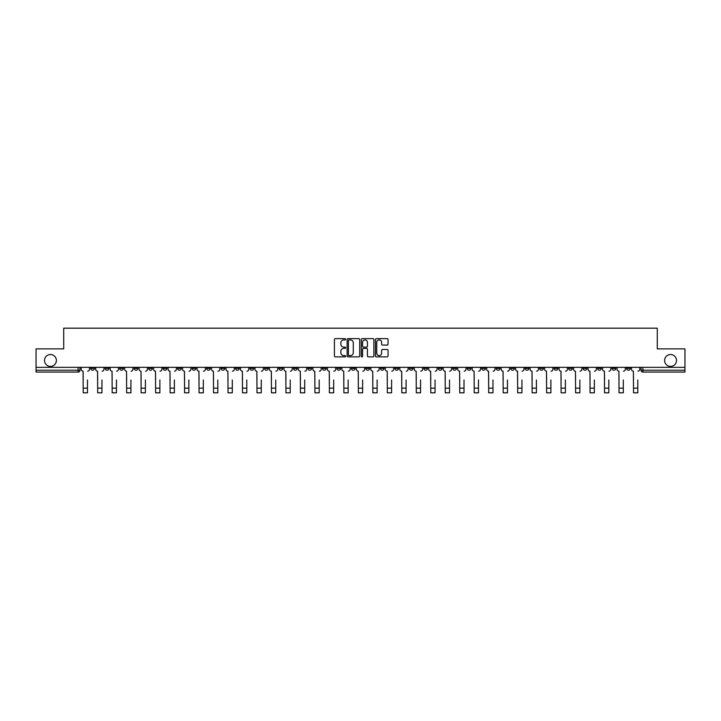 <?xml version="1.0" encoding="UTF-8"?>
<svg xmlns="http://www.w3.org/2000/svg" width="721" height="721" viewBox="0 0 721 721"><rect width="100%" height="100%" fill="white"/><g stroke="black" fill="none" stroke-linecap="round" stroke-linejoin="round"><path stroke-width="1.08" d="M345.647 339.285A0.64 0.64 0 0 0 345.008 338.645L335.328 338.645A0.91 0.91 0 0 0 334.418 339.555L334.418 355.958A0.91 0.91 0 0 0 335.328 356.868L345.008 356.868A0.64 0.64 0 0 0 345.647 356.237A0.64 0.64 0 0 0 345.008 355.597L343.755 355.597A2.92 2.92 0 0 1 340.844 352.677L340.844 351.316A2.92 2.92 0 0 1 343.755 348.396L345.008 348.396A0.64 0.64 0 0 0 345.647 347.756A0.64 0.64 0 0 0 345.008 347.116L343.755 347.116A2.92 2.92 0 0 1 340.844 344.205L340.844 342.835A2.92 2.92 0 0 1 343.755 339.924L345.008 339.924A0.64 0.64 0 0 0 345.647 339.285M664.618 360.473A5.939 5.939 0 0 0 670.557 366.421A5.939 5.939 0 0 0 676.505 360.473A5.939 5.939 0 0 0 670.557 354.534A5.939 5.939 0 0 0 664.618 360.473M44.495 360.473A5.939 5.939 0 0 0 50.443 366.421A5.939 5.939 0 0 0 56.382 360.473A5.939 5.939 0 0 0 50.443 354.534A5.939 5.939 0 0 0 44.495 360.473M612.075 368.368L612.075 367.35L612.075 368.368A1.857 1.857 0 0 0 613.932 370.224A1.857 1.857 0 0 1 612.075 368.368L615.788 368.368A1.857 1.857 0 0 1 613.932 370.224M481.736 368.368L481.736 367.35L481.736 368.368A1.857 1.857 0 0 0 483.593 370.224A1.857 1.857 0 0 1 481.736 368.368L485.449 368.368A1.857 1.857 0 0 1 483.593 370.224M452.779 367.35L452.779 368.368L456.492 368.368A1.857 1.857 0 0 1 454.636 370.224A1.857 1.857 0 0 1 452.779 368.368L452.779 367.35M438.296 368.368L438.296 367.35L438.296 368.368A1.857 1.857 0 0 0 440.152 370.224A1.857 1.857 0 0 1 438.296 368.368L442.009 368.368A1.857 1.857 0 0 1 440.152 370.224A1.857 1.857 0 0 0 442.009 368.368A1.857 1.857 0 0 1 440.152 370.224M423.813 368.368L423.813 367.35L423.813 368.368A1.857 1.857 0 0 0 425.669 370.224A1.857 1.857 0 0 1 423.813 368.368L427.526 368.368A1.857 1.857 0 0 1 425.669 370.224A1.857 1.857 0 0 0 427.526 368.368A1.857 1.857 0 0 1 425.669 370.224M380.364 368.368L380.364 367.35L380.364 368.368A1.857 1.857 0 0 0 382.22 370.224A1.857 1.857 0 0 1 380.364 368.368L384.077 368.368A1.857 1.857 0 0 1 382.22 370.224M365.88 367.35L365.88 368.368L369.594 368.368A1.857 1.857 0 0 1 367.737 370.224A1.857 1.857 0 0 1 365.88 368.368L365.88 367.35M351.406 367.35L351.406 368.368L355.12 368.368A1.857 1.857 0 0 1 353.263 370.224A1.857 1.857 0 0 1 351.406 368.368L351.406 367.35M336.923 367.35L336.923 368.368L340.636 368.368A1.857 1.857 0 0 1 338.78 370.224A1.857 1.857 0 0 1 336.923 368.368L336.923 367.35M322.44 368.368L322.44 367.35L322.44 368.368A1.857 1.857 0 0 0 324.297 370.224A1.857 1.857 0 0 1 322.44 368.368L326.153 368.368A1.857 1.857 0 0 1 324.297 370.224M293.474 367.35L293.474 368.368L297.187 368.368A1.857 1.857 0 0 1 295.331 370.224A1.857 1.857 0 0 1 293.474 368.368L293.474 367.35M278.991 368.368L278.991 367.35L278.991 368.368A1.857 1.857 0 0 0 280.848 370.224A1.857 1.857 0 0 1 278.991 368.368L282.704 368.368A1.857 1.857 0 0 1 280.848 370.224M119.695 367.35L119.695 368.368L123.408 368.368A1.857 1.857 0 0 1 121.552 370.224A1.857 1.857 0 0 1 119.695 368.368L119.695 367.35M387.132 345.071A0.91 0.91 0 0 0 388.042 344.16L388.042 339.555A0.91 0.91 0 0 0 387.132 338.645L376.38 338.645A0.91 0.91 0 0 0 375.47 339.555L375.47 355.958A0.91 0.91 0 0 0 376.38 356.868L387.132 356.868A0.91 0.91 0 0 0 388.042 355.958L388.042 350.397A0.91 0.91 0 0 0 387.132 349.487L382.527 349.487A0.91 0.91 0 0 0 381.616 350.397L381.616 353.155A2.433 2.433 0 0 1 379.183 355.597A2.433 2.433 0 0 1 376.741 353.155L376.741 342.358A2.433 2.433 0 0 1 379.183 339.924A2.433 2.433 0 0 1 381.616 342.358L381.616 344.16A0.91 0.91 0 0 0 382.527 345.071L387.132 345.071M36.05 367.35L36.05 348.874L63.718 348.874L63.718 328.172L657.282 328.172L657.282 348.874L684.95 348.874L684.95 367.35L36.05 367.35L36.05 370.224L79.959 370.224L79.959 367.35L79.959 370.224A1.857 1.857 0 0 1 78.102 372.081L36.05 372.081L36.05 370.224M359.707 339.555A0.91 0.91 0 0 0 358.788 338.645L348.036 338.645A0.91 0.91 0 0 0 347.125 339.555L347.125 355.958A0.91 0.91 0 0 0 348.036 356.868L358.788 356.868A0.91 0.91 0 0 0 359.707 355.958L359.707 339.555M362.212 338.645L372.964 338.645A0.91 0.91 0 0 1 373.875 339.555L373.875 355.958A0.91 0.91 0 0 1 372.964 356.868L368.359 356.868A0.91 0.91 0 0 1 367.449 355.958L367.449 349.306A0.91 0.91 0 0 0 366.538 348.396L363.483 348.396A0.91 0.91 0 0 0 362.573 349.306L362.573 356.237A0.64 0.64 0 0 1 361.933 356.868A0.64 0.64 0 0 1 361.293 356.237L361.293 339.555A0.91 0.91 0 0 1 362.212 338.645M641.041 367.35L641.041 370.224L684.95 370.224L684.95 372.081L642.898 372.081A1.857 1.857 0 0 1 641.041 370.224A1.857 1.857 0 0 0 642.898 372.081L642.898 367.35M684.95 367.35L684.95 370.224M630.271 367.35L630.271 368.368A1.857 1.857 0 0 1 628.415 370.224A1.857 1.857 0 0 1 626.558 368.368A1.857 1.857 0 0 0 628.415 370.224M626.558 367.35L626.558 368.368L630.271 368.368M615.788 367.35L615.788 368.368M601.305 367.35L601.305 368.368A1.857 1.857 0 0 1 599.448 370.224A1.857 1.857 0 0 1 597.592 368.368A1.857 1.857 0 0 0 599.448 370.224M597.592 367.35L597.592 368.368L601.305 368.368M586.822 367.35L586.822 368.368A1.857 1.857 0 0 1 584.965 370.224A1.857 1.857 0 0 1 583.109 368.368L586.822 368.368M583.109 367.35L583.109 368.368M572.348 367.35L572.348 368.368A1.857 1.857 0 0 1 570.491 370.224A1.857 1.857 0 0 1 568.635 368.368A1.857 1.857 0 0 0 570.491 370.224M568.635 367.35L568.635 368.368L572.348 368.368M557.865 367.35L557.865 368.368A1.857 1.857 0 0 1 556.008 370.224A1.857 1.857 0 0 1 554.152 368.368L557.865 368.368M554.152 367.35L554.152 368.368M543.382 367.35L543.382 368.368A1.857 1.857 0 0 1 541.525 370.224A1.857 1.857 0 0 1 539.668 368.368L543.382 368.368A1.857 1.857 0 0 1 541.525 370.224A1.857 1.857 0 0 0 543.382 368.368M539.668 367.35L539.668 368.368M528.899 367.35L528.899 368.368A1.857 1.857 0 0 1 527.042 370.224A1.857 1.857 0 0 1 525.185 368.368A1.857 1.857 0 0 0 527.042 370.224M525.185 367.35L525.185 368.368L528.899 368.368M514.415 367.35L514.415 368.368A1.857 1.857 0 0 1 512.559 370.224A1.857 1.857 0 0 1 510.702 368.368L514.415 368.368M510.702 367.35L510.702 368.368M499.932 367.35L499.932 368.368A1.857 1.857 0 0 1 498.076 370.224A1.857 1.857 0 0 1 496.219 368.368A1.857 1.857 0 0 0 498.076 370.224M496.219 367.35L496.219 368.368L499.932 368.368M485.449 367.35L485.449 368.368M470.975 367.35L470.975 368.368A1.857 1.857 0 0 1 469.119 370.224A1.857 1.857 0 0 1 467.253 368.368L470.975 368.368A1.857 1.857 0 0 1 469.119 370.224A1.857 1.857 0 0 0 470.975 368.368L470.975 367.35M467.253 367.35L467.253 368.368M456.492 367.35L456.492 368.368A1.857 1.857 0 0 1 454.636 370.224A1.857 1.857 0 0 0 456.492 368.368L456.492 367.35M442.009 367.35L442.009 368.368L442.009 367.35M427.526 367.35L427.526 368.368M413.043 367.35L413.043 368.368A1.857 1.857 0 0 1 411.186 370.224A1.857 1.857 0 0 1 409.33 368.368L413.043 368.368A1.857 1.857 0 0 1 411.186 370.224A1.857 1.857 0 0 0 413.043 368.368M409.33 367.35L409.33 368.368M398.56 367.35L398.56 368.368A1.857 1.857 0 0 1 396.703 370.224A1.857 1.857 0 0 1 394.847 368.368A1.857 1.857 0 0 0 396.703 370.224A1.857 1.857 0 0 0 398.56 368.368A1.857 1.857 0 0 1 396.703 370.224M394.847 367.35L394.847 368.368L398.56 368.368M384.077 367.35L384.077 368.368L384.077 367.35M369.594 367.35L369.594 368.368L369.594 367.35M355.12 367.35L355.12 368.368A1.857 1.857 0 0 1 353.263 370.224A1.857 1.857 0 0 0 355.12 368.368L355.12 367.35M340.636 367.35L340.636 368.368L340.636 367.35M326.153 367.35L326.153 368.368L326.153 367.35M311.67 367.35L311.67 368.368A1.857 1.857 0 0 1 309.814 370.224A1.857 1.857 0 0 1 307.957 368.368A1.857 1.857 0 0 0 309.814 370.224A1.857 1.857 0 0 0 311.67 368.368A1.857 1.857 0 0 1 309.814 370.224M307.957 367.35L307.957 368.368L311.67 368.368M297.187 367.35L297.187 368.368A1.857 1.857 0 0 1 295.331 370.224A1.857 1.857 0 0 0 297.187 368.368L297.187 367.35M282.704 367.35L282.704 368.368M268.221 367.35L268.221 368.368A1.857 1.857 0 0 1 266.364 370.224A1.857 1.857 0 0 1 264.508 368.368L268.221 368.368M264.508 367.35L264.508 368.368M253.747 367.35L253.747 368.368A1.857 1.857 0 0 1 251.881 370.224A1.857 1.857 0 0 1 250.025 368.368L253.747 368.368M250.025 367.35L250.025 368.368M239.264 367.35L239.264 368.368A1.857 1.857 0 0 1 237.407 370.224A1.857 1.857 0 0 1 235.551 368.368L239.264 368.368M235.551 367.35L235.551 368.368M224.781 367.35L224.781 368.368A1.857 1.857 0 0 1 222.924 370.224A1.857 1.857 0 0 1 221.068 368.368L224.781 368.368L224.781 367.35M221.068 367.35L221.068 368.368M210.298 367.35L210.298 368.368A1.857 1.857 0 0 1 208.441 370.224A1.857 1.857 0 0 1 206.585 368.368L210.298 368.368M206.585 367.35L206.585 368.368M195.815 367.35L195.815 368.368A1.857 1.857 0 0 1 193.958 370.224A1.857 1.857 0 0 1 192.101 368.368L195.815 368.368M192.101 367.35L192.101 368.368M181.331 367.35L181.331 368.368A1.857 1.857 0 0 1 179.475 370.224A1.857 1.857 0 0 1 177.618 368.368L181.331 368.368M177.618 367.35L177.618 368.368M166.848 367.35L166.848 368.368A1.857 1.857 0 0 1 164.992 370.224A1.857 1.857 0 0 1 163.135 368.368L166.848 368.368M163.135 367.35L163.135 368.368M152.365 367.35L152.365 368.368A1.857 1.857 0 0 1 150.509 370.224A1.857 1.857 0 0 1 148.652 368.368A1.857 1.857 0 0 0 150.509 370.224M148.652 367.35L148.652 368.368L152.365 368.368M137.891 367.35L137.891 368.368A1.857 1.857 0 0 1 136.035 370.224A1.857 1.857 0 0 1 134.178 368.368L137.891 368.368M134.178 367.35L134.178 368.368M123.408 367.35L123.408 368.368A1.857 1.857 0 0 1 121.552 370.224A1.857 1.857 0 0 0 123.408 368.368M108.925 367.35L108.925 368.368A1.857 1.857 0 0 1 107.069 370.224A1.857 1.857 0 0 1 105.212 368.368A1.857 1.857 0 0 0 107.069 370.224A1.857 1.857 0 0 0 108.925 368.368A1.857 1.857 0 0 1 107.069 370.224M105.212 367.35L105.212 368.368L108.925 368.368M94.442 367.35L94.442 368.368A1.857 1.857 0 0 1 92.585 370.224A1.857 1.857 0 0 1 90.729 368.368L94.442 368.368L94.442 367.35M90.729 367.35L90.729 368.368M78.102 372.081A1.857 1.857 0 0 0 79.959 370.224A1.857 1.857 0 0 1 78.102 372.081L78.102 367.35M349.045 339.924A0.64 0.64 0 0 0 348.405 340.564L348.405 354.957A0.64 0.64 0 0 0 349.045 355.597L350.361 355.597A2.92 2.92 0 0 0 353.281 352.677L353.281 342.835A2.92 2.92 0 0 0 350.361 339.924L349.045 339.924M367.449 342.403A2.433 2.433 0 0 0 365.006 339.97A2.433 2.433 0 0 0 362.573 342.403L362.573 346.206A0.91 0.91 0 0 0 363.483 347.116L366.538 347.116A0.91 0.91 0 0 0 367.449 346.206L367.449 342.403M81.212 369.296L81.212 367.35L81.212 369.296A1.857 1.857 0 0 0 83.068 371.153L83.212 379.976M83.068 371.153L83.212 392.828L87.475 392.828L87.475 379.976M89.476 369.296L89.476 367.35L89.476 369.296A1.857 1.857 0 0 1 87.62 371.153M95.695 369.296L95.695 367.35L95.695 369.296A1.857 1.857 0 0 0 97.551 371.153L97.686 379.976M97.551 371.153L97.686 392.828L101.958 392.828L101.958 379.976M103.959 369.296L103.959 367.35L103.959 369.296A1.857 1.857 0 0 1 102.103 371.153M110.178 369.296L110.178 367.35L110.178 369.296A1.857 1.857 0 0 0 112.034 371.153L112.17 379.976M112.034 371.153L112.17 392.828L116.441 392.828L116.441 379.976M118.442 369.296L118.442 367.35L118.442 369.296A1.857 1.857 0 0 1 116.586 371.153M124.661 369.296L124.661 367.35L124.661 369.296A1.857 1.857 0 0 0 126.517 371.153L126.653 379.976M126.517 371.153L126.653 392.828L130.925 392.828L130.925 379.976M132.916 369.296L132.916 367.35L132.916 369.296A1.857 1.857 0 0 1 131.06 371.153M139.144 369.296L139.144 367.35L139.144 369.296A1.857 1.857 0 0 0 141.001 371.153L141.136 379.976M141.001 371.153L141.136 392.828L145.408 392.828L145.408 379.976M147.399 369.296L147.399 367.35L147.399 369.296A1.857 1.857 0 0 1 145.543 371.153M153.618 369.296L153.618 367.35L153.618 369.296A1.857 1.857 0 0 0 155.484 371.153L155.619 379.976M155.484 371.153L155.619 392.828L159.891 392.828L159.891 379.976M161.883 369.296L161.883 367.35L161.883 369.296A1.857 1.857 0 0 1 160.026 371.153M168.101 369.296L168.101 367.35L168.101 369.296A1.857 1.857 0 0 0 169.958 371.153L170.102 379.976M169.958 371.153L170.102 392.828L174.374 392.828L174.374 379.976M176.366 369.296L176.366 367.35L176.366 369.296A1.857 1.857 0 0 1 174.509 371.153M182.584 369.296L182.584 367.35L182.584 369.296A1.857 1.857 0 0 0 184.441 371.153L184.585 379.976M184.441 371.153L184.585 392.828L188.857 392.828L188.857 379.976M190.849 369.296L190.849 367.35L190.849 369.296A1.857 1.857 0 0 1 188.992 371.153M197.067 369.296L197.067 367.35L197.067 369.296A1.857 1.857 0 0 0 198.924 371.153L199.068 379.976M198.924 371.153L199.068 392.828L203.331 392.828L203.331 379.976M205.332 369.296L205.332 367.35L205.332 369.296A1.857 1.857 0 0 1 203.475 371.153M211.55 369.296L211.55 367.35L211.55 369.296A1.857 1.857 0 0 0 213.407 371.153L213.542 379.976M213.407 371.153L213.542 392.828L217.814 392.828L217.814 379.976M219.815 369.296L219.815 367.35L219.815 369.296A1.857 1.857 0 0 1 217.958 371.153M226.034 369.296L226.034 367.35L226.034 369.296A1.857 1.857 0 0 0 227.89 371.153L228.025 379.976M227.89 371.153L228.025 392.828L232.297 392.828L232.297 379.976M234.298 369.296L234.298 367.35L234.298 369.296A1.857 1.857 0 0 1 232.441 371.153M240.517 369.296L240.517 367.35L240.517 369.296A1.857 1.857 0 0 0 242.373 371.153L242.508 379.976M242.373 371.153L242.508 392.828L246.78 392.828L246.78 379.976M248.772 369.296L248.772 367.35L248.772 369.296A1.857 1.857 0 0 1 246.915 371.153M255 369.296L255 367.35L255 369.296A1.857 1.857 0 0 0 256.856 371.153L256.991 379.976M256.856 371.153L256.991 392.828L261.263 392.828L261.263 379.976M263.255 369.296L263.255 367.35L263.255 369.296A1.857 1.857 0 0 1 261.399 371.153M269.474 369.296L269.474 367.35L269.474 369.296A1.857 1.857 0 0 0 271.33 371.153L271.475 379.976M271.33 371.153L271.475 392.828L275.746 392.828L275.746 379.976M277.738 369.296L277.738 367.35L277.738 369.296A1.857 1.857 0 0 1 275.882 371.153M283.957 369.296L283.957 367.35L283.957 369.296A1.857 1.857 0 0 0 285.813 371.153L285.958 379.976M285.813 371.153L285.958 392.828L290.23 392.828L290.23 379.976M292.221 369.296L292.221 367.35L292.221 369.296A1.857 1.857 0 0 1 290.365 371.153M298.44 369.296L298.44 367.35L298.44 369.296A1.857 1.857 0 0 0 300.296 371.153L300.441 379.976M300.296 371.153L300.441 392.828L304.704 392.828L304.704 379.976M306.704 369.296L306.704 367.35L306.704 369.296A1.857 1.857 0 0 1 304.848 371.153M312.923 369.296L312.923 367.35L312.923 369.296A1.857 1.857 0 0 0 314.78 371.153L314.915 379.976M314.78 371.153L314.915 392.828L319.187 392.828L319.187 379.976M321.187 369.296L321.187 367.35L321.187 369.296A1.857 1.857 0 0 1 319.331 371.153M327.406 369.296L327.406 367.35L327.406 369.296A1.857 1.857 0 0 0 329.263 371.153L329.398 379.976M329.263 371.153L329.398 392.828L333.67 392.828L333.67 379.976M335.671 369.296L335.671 367.35L335.671 369.296A1.857 1.857 0 0 1 333.814 371.153M341.889 369.296L341.889 367.35L341.889 369.296A1.857 1.857 0 0 0 343.746 371.153L343.881 379.976M343.746 371.153L343.881 392.828L348.153 392.828L348.153 379.976M350.154 369.296L350.154 367.35L350.154 369.296A1.857 1.857 0 0 1 348.288 371.153M356.372 369.296L356.372 367.35L356.372 369.296A1.857 1.857 0 0 0 358.229 371.153L358.364 379.976M358.229 371.153L358.364 392.828L362.636 392.828L362.636 379.976M364.628 369.296L364.628 367.35L364.628 369.296A1.857 1.857 0 0 1 362.771 371.153M370.846 369.296L370.846 367.35L370.846 369.296A1.857 1.857 0 0 0 372.712 371.153L372.847 379.976M372.712 371.153L372.847 392.828L377.119 392.828L377.119 379.976M379.111 369.296L379.111 367.35L379.111 369.296A1.857 1.857 0 0 1 377.254 371.153M385.329 369.296L385.329 367.35L385.329 369.296A1.857 1.857 0 0 0 387.186 371.153L387.33 379.976M387.186 371.153L387.33 392.828L391.602 392.828L391.602 379.976M393.594 369.296L393.594 367.35L393.594 369.296A1.857 1.857 0 0 1 391.737 371.153M399.813 369.296L399.813 367.35L399.813 369.296A1.857 1.857 0 0 0 401.669 371.153L401.813 379.976M401.669 371.153L401.813 392.828L406.085 392.828L406.085 379.976M408.077 369.296L408.077 367.35L408.077 369.296A1.857 1.857 0 0 1 406.22 371.153M414.296 369.296L414.296 367.35L414.296 369.296A1.857 1.857 0 0 0 416.152 371.153L416.296 379.976M416.152 371.153L416.296 392.828L420.559 392.828L420.559 379.976M422.56 369.296L422.56 367.35L422.56 369.296A1.857 1.857 0 0 1 420.704 371.153M428.779 369.296L428.779 367.35L428.779 369.296A1.857 1.857 0 0 0 430.635 371.153L430.77 379.976M430.635 371.153L430.77 392.828L435.042 392.828L435.042 379.976M437.043 369.296L437.043 367.35L437.043 369.296A1.857 1.857 0 0 1 435.187 371.153M443.262 369.296L443.262 367.35L443.262 369.296A1.857 1.857 0 0 0 445.118 371.153L445.254 379.976M445.118 371.153L445.254 392.828L449.525 392.828L449.525 379.976M451.526 369.296L451.526 367.35L451.526 369.296A1.857 1.857 0 0 1 449.67 371.153M457.745 369.296L457.745 367.35L457.745 369.296A1.857 1.857 0 0 0 459.601 371.153L459.737 379.976M459.601 371.153L459.737 392.828L464.009 392.828L464.009 379.976M466 369.296L466 367.35L466 369.296A1.857 1.857 0 0 1 464.144 371.153M472.228 369.296L472.228 367.35L472.228 369.296A1.857 1.857 0 0 0 474.085 371.153L474.22 379.976M474.085 371.153L474.22 392.828L478.492 392.828L478.492 379.976M480.483 369.296L480.483 367.35L480.483 369.296A1.857 1.857 0 0 1 478.627 371.153M486.702 369.296L486.702 367.35L486.702 369.296A1.857 1.857 0 0 0 488.559 371.153L488.703 379.976M488.559 371.153L488.703 392.828L492.975 392.828L492.975 379.976M494.967 369.296L494.967 367.35L494.967 369.296A1.857 1.857 0 0 1 493.11 371.153M501.185 369.296L501.185 367.35L501.185 369.296A1.857 1.857 0 0 0 503.042 371.153L503.186 379.976M503.042 371.153L503.186 392.828L507.458 392.828L507.458 379.976M509.45 369.296L509.45 367.35L509.45 369.296A1.857 1.857 0 0 1 507.593 371.153M515.668 369.296L515.668 367.35L515.668 369.296A1.857 1.857 0 0 0 517.525 371.153L517.669 379.976M517.525 371.153L517.669 392.828L521.932 392.828L521.932 379.976M523.933 369.296L523.933 367.35L523.933 369.296A1.857 1.857 0 0 1 522.076 371.153M530.151 369.296L530.151 367.35L530.151 369.296A1.857 1.857 0 0 0 532.008 371.153L532.143 379.976M532.008 371.153L532.143 392.828L536.415 392.828L536.415 379.976M538.416 369.296L538.416 367.35L538.416 369.296A1.857 1.857 0 0 1 536.559 371.153M544.634 369.296L544.634 367.35L544.634 369.296A1.857 1.857 0 0 0 546.491 371.153L546.626 379.976M546.491 371.153L546.626 392.828L550.898 392.828L550.898 379.976M552.899 369.296L552.899 367.35L552.899 369.296A1.857 1.857 0 0 1 551.042 371.153M559.117 369.296L559.117 367.35L559.117 369.296A1.857 1.857 0 0 0 560.974 371.153L561.109 379.976M560.974 371.153L561.109 392.828L565.381 392.828L565.381 379.976M567.382 369.296L567.382 367.35L567.382 369.296A1.857 1.857 0 0 1 565.516 371.153M573.601 369.296L573.601 367.35L573.601 369.296A1.857 1.857 0 0 0 575.457 371.153L575.592 379.976M575.457 371.153L575.592 392.828L579.864 392.828L579.864 379.976M581.856 369.296L581.856 367.35L581.856 369.296A1.857 1.857 0 0 1 579.999 371.153M588.084 369.296L588.084 367.35L588.084 369.296A1.857 1.857 0 0 0 589.94 371.153L590.075 379.976M589.94 371.153L590.075 392.828L594.347 392.828L594.347 379.976M596.339 369.296L596.339 367.35L596.339 369.296A1.857 1.857 0 0 1 594.483 371.153M602.558 369.296L602.558 367.35L602.558 369.296A1.857 1.857 0 0 0 604.414 371.153L604.558 379.976M604.414 371.153L604.558 392.828L608.83 392.828L608.83 379.976M610.822 369.296L610.822 367.35L610.822 369.296A1.857 1.857 0 0 1 608.966 371.153M617.041 369.296L617.041 367.35L617.041 369.296A1.857 1.857 0 0 0 618.897 371.153L619.042 379.976M618.897 371.153L619.042 392.828L623.314 392.828L623.314 379.976M625.305 369.296L625.305 367.35L625.305 369.296A1.857 1.857 0 0 1 623.449 371.153M631.524 369.296L631.524 367.35L631.524 369.296A1.857 1.857 0 0 0 633.38 371.153L633.525 379.976M633.38 371.153L633.525 392.828L637.788 392.828L637.788 379.976M639.788 369.296L639.788 367.35L639.788 369.296A1.857 1.857 0 0 1 637.932 371.153M642.898 372.081A1.857 1.857 0 0 1 641.041 370.224M87.475 388.141L83.212 388.141M101.958 388.141L97.686 388.141M116.441 388.141L112.17 388.141M130.925 388.141L126.653 388.141M145.408 388.141L141.136 388.141M159.891 388.141L155.619 388.141M174.374 388.141L170.102 388.141M188.857 388.141L184.585 388.141M203.331 388.141L199.068 388.141M217.814 388.141L213.542 388.141M232.297 388.141L228.025 388.141M246.78 388.141L242.508 388.141M261.263 388.141L256.991 388.141M275.746 388.141L271.475 388.141M290.23 388.141L285.958 388.141M304.704 388.141L300.441 388.141M319.187 388.141L314.915 388.141M333.67 388.141L329.398 388.141M348.153 388.141L343.881 388.141M362.636 388.141L358.364 388.141M377.119 388.141L372.847 388.141M391.602 388.141L387.33 388.141M406.085 388.141L401.813 388.141M420.559 388.141L416.296 388.141M435.042 388.141L430.77 388.141M449.525 388.141L445.254 388.141M464.009 388.141L459.737 388.141M478.492 388.141L474.22 388.141M492.975 388.141L488.703 388.141M507.458 388.141L503.186 388.141M521.932 388.141L517.669 388.141M536.415 388.141L532.143 388.141M550.898 388.141L546.626 388.141M565.381 388.141L561.109 388.141M579.864 388.141L575.592 388.141M594.347 388.141L590.075 388.141M608.83 388.141L604.558 388.141M623.314 388.141L619.042 388.141M637.788 388.141L633.525 388.141"/></g></svg>
